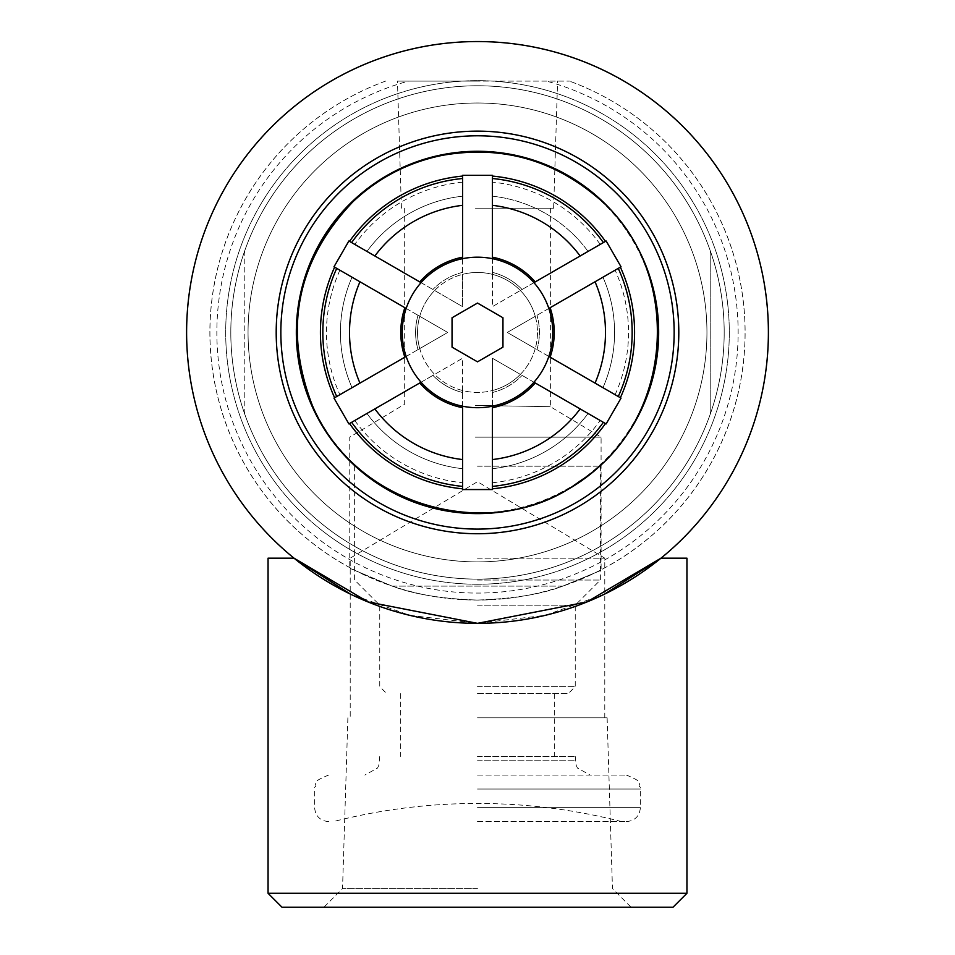 <?xml version="1.0" encoding="UTF-8"?>
<svg xmlns="http://www.w3.org/2000/svg" width="955" height="955" viewBox="0 0 955 955"><rect width="100%" height="100%" fill="white"/><g stroke="black" fill="none" stroke-linecap="round" stroke-linejoin="round"><path stroke-width="0.72" stroke-dasharray="4.78 3.58" d="M477.5 693.616L568.261 693.616L477.5 693.616M477.5 466.183L600.373 466.183L477.5 466.183M477.5 580.055L600.373 580.055L477.5 580.055M477.5 605.183L575.244 605.183L477.5 605.183M477.5 686.633L575.244 686.633L477.5 686.633M477.5 756.456L575.244 756.456L477.5 756.456M477.5 775.066L626.432 775.066L477.5 775.066M477.5 821.61L626.432 821.61L477.5 821.61M562.817 586.107L392.183 586.107C413.634 594.249 442.07 598.904 477.5 600.062C513.766 598.761 542.201 594.106 562.817 586.107C542.201 594.106 513.766 598.761 477.5 600.062C442.07 598.904 413.634 594.249 392.183 586.107L562.817 586.107C613.241 565.348 613.241 565.348 562.817 586.107C613.241 565.348 613.241 565.348 562.817 586.107M475.423 405.409L550.367 406.687L475.423 405.409M475.423 437.163L601.089 437.163L475.423 437.163M392.183 586.107C336.411 562.662 336.411 562.662 392.183 586.107C336.411 562.662 336.411 562.662 392.183 586.107M475.423 208.178L550.367 208.178L475.423 208.178M477.524 81.115L397.459 81.115L477.524 81.115M477.524 208.178L553.625 208.178L477.524 208.178M408.465 81.115L569.443 81.115L408.465 81.115A260.643 260.643 0 0 0 264.308 482.382A260.643 260.643 0 0 0 690.692 482.382A260.643 260.643 0 0 0 546.535 81.115M385.557 81.115A267.627 267.627 0 0 0 477.5 600.062A267.627 267.627 0 0 0 569.443 81.115A267.627 267.627 0 0 1 692.077 492.374A267.627 267.627 0 0 1 262.923 492.374A267.627 267.627 0 0 1 385.557 81.115M244.79 250.568L244.79 414.255A246.677 246.677 0 0 0 477.5 579.124A246.677 246.677 0 0 0 691.134 209.109A246.677 246.677 0 0 0 263.867 209.109A246.677 246.677 0 0 0 477.5 579.124A246.677 246.677 0 0 0 710.21 414.255L710.21 414.327A246.7 246.7 0 0 0 724.177 335.754L724.177 329.129A246.7 246.7 0 0 0 710.21 250.568L710.21 250.628A246.677 246.677 0 0 0 244.79 250.628L244.79 250.568A246.7 246.7 0 0 0 230.824 329.129L230.824 335.754L230.824 329.129M477.5 361.838L502.951 347.143L502.951 317.752L477.5 303.057L452.049 317.752L452.049 347.143L477.5 361.838M533.941 382.227L520.356 374.384A59.962 59.962 0 0 0 535.254 348.587L507.284 332.447L535.254 316.296A59.962 59.962 0 0 0 520.356 290.499L492.398 306.651L492.398 274.36A59.962 59.962 0 0 0 462.602 274.36L462.602 306.651L434.644 290.499A59.962 59.962 0 0 0 419.746 316.296L447.716 332.447L419.746 348.587A59.962 59.962 0 0 0 434.644 374.384L462.602 358.244L462.602 390.535A59.962 59.962 0 0 0 529.428 302.46A59.962 59.962 0 0 0 425.572 302.46A59.962 59.962 0 0 0 492.398 390.535L492.398 358.244L520.356 374.384A59.962 59.962 0 0 1 492.398 390.535L492.398 406.209M548.827 308.453L535.254 316.296A59.962 59.962 0 0 1 535.254 348.587L548.827 356.43M492.398 274.36A59.962 59.962 0 0 1 520.356 290.499L522.087 289.508A61.908 61.908 0 0 0 492.398 272.366L492.398 274.36M421.06 282.656L434.644 290.499A59.962 59.962 0 0 1 462.602 274.36L462.602 258.674M419.746 348.587A59.962 59.962 0 0 1 419.746 316.296L418.015 315.305A61.908 61.908 0 0 0 418.015 349.59L419.746 348.587M462.602 390.535A59.962 59.962 0 0 1 434.644 374.384L432.913 375.387A61.908 61.908 0 0 0 462.602 392.529L462.602 390.535M621.037 398.116L507.284 332.447L621.037 266.779L606.139 240.982L492.398 306.651L492.398 175.302L462.602 175.302L462.602 306.651L348.885 240.994L333.987 266.791L447.716 332.447L333.987 398.104L348.885 423.901L462.602 358.244L462.602 489.557L492.398 489.557L492.398 358.244L606.139 423.913L621.037 398.116M620.368 397.734L618.267 396.516M492.398 488.817L492.398 486.393M462.602 176.066L462.602 178.501M349.518 423.531L351.631 422.313M462.602 406.209L462.602 392.529A61.908 61.908 0 0 1 432.913 375.387L421.06 382.227M334.632 267.149L336.733 268.367M406.173 356.43L418.015 349.59A61.908 61.908 0 0 1 418.015 315.305L406.173 308.453M605.482 241.364L603.369 242.57M492.398 258.674L492.398 272.366A61.908 61.908 0 0 1 522.087 289.508L533.941 282.656M618.267 268.367L620.368 267.149M603.369 422.313L605.482 423.531M351.631 242.57L349.518 241.364M336.733 396.516L334.632 397.734M588.053 413.467A137.066 137.066 0 0 1 492.398 468.702A137.066 137.066 0 0 0 588.053 413.467A137.066 137.066 0 0 1 492.398 468.702M492.398 178.501L492.398 196.181A137.066 137.066 0 0 1 588.053 251.416A137.066 137.066 0 0 0 492.398 196.181L492.398 176.066M602.951 277.213A137.066 137.066 0 0 1 602.951 387.67A137.066 137.066 0 0 0 602.951 277.213A137.066 137.066 0 0 1 602.951 387.67M492.398 392.529A61.908 61.908 0 0 0 522.087 375.387A61.908 61.908 0 0 1 492.398 392.529M536.985 349.59A61.908 61.908 0 0 0 536.985 315.305A61.908 61.908 0 0 1 536.985 349.59M462.602 486.393L462.602 488.817M462.602 272.366A61.908 61.908 0 0 0 432.913 289.508A61.908 61.908 0 0 1 462.602 272.366M366.947 413.467A137.066 137.066 0 0 0 462.602 468.702A137.066 137.066 0 0 1 366.947 413.467M352.049 277.213A137.066 137.066 0 0 0 352.049 387.67A137.066 137.066 0 0 1 352.049 277.213M462.602 196.181A137.066 137.066 0 0 0 366.947 251.416A137.066 137.066 0 0 1 462.602 196.181M312.333 405.159A180.471 180.471 0 0 0 656.24 307.57A180.471 180.471 0 0 0 428.234 158.828A180.471 180.471 0 0 0 312.333 405.159M230.824 335.754A246.7 246.7 0 0 0 244.79 414.327M244.79 414.255L244.79 250.628A246.677 246.677 0 0 1 710.21 250.628L710.21 414.255A246.677 246.677 0 0 1 244.79 414.255M604.79 593.974L545.269 615.33L477.5 623.34A290.893 290.893 0 0 0 729.417 187.001A290.893 290.893 0 0 0 225.583 187.001A290.893 290.893 0 0 0 477.5 623.34L409.731 615.33L350.21 593.974M724.177 335.754L724.177 329.129M710.21 250.568L710.21 414.327M477.5 558.174L604.79 558.174L477.5 558.174M282.023 907.25L672.977 907.25M477.5 888.616L342.535 888.616L477.5 888.616M477.5 717.826L607.117 717.826L477.5 717.826M268.057 893.283L686.943 893.283M660.979 558.174L686.943 558.174M268.057 558.174L294.021 558.174M477.5 579.124A246.677 246.677 0 0 0 691.134 209.109A246.677 246.677 0 0 0 263.867 209.109A246.677 246.677 0 0 0 477.5 579.124M477.5 561.898A229.463 229.463 0 0 0 676.212 217.716A229.463 229.463 0 0 0 278.788 217.716A229.463 229.463 0 0 0 477.5 561.898A229.463 229.463 0 0 0 676.212 217.716A229.463 229.463 0 0 0 278.788 217.716A229.463 229.463 0 0 0 477.5 561.898M350.21 594.01A290.893 290.893 0 0 0 604.79 594.01M477.5 584.245A251.798 251.798 0 0 0 695.562 206.543A251.798 251.798 0 0 0 259.438 206.543A251.798 251.798 0 0 0 477.5 584.245A251.798 251.798 0 0 0 695.562 206.543A251.798 251.798 0 0 0 259.438 206.543A251.798 251.798 0 0 0 477.5 584.245M477.5 623.34A290.893 290.893 0 0 0 729.417 187.001A290.893 290.893 0 0 0 225.583 187.001A290.893 290.893 0 0 0 477.5 623.34M477.5 533.738A201.302 201.302 0 0 0 651.835 231.79A201.302 201.302 0 0 0 303.165 231.79A201.302 201.302 0 0 0 477.5 533.738M477.5 760.18L575.244 760.18L477.5 760.18M477.5 789.033L640.399 789.033L477.5 789.033M477.5 807.644L640.399 807.644L477.5 807.644M588.053 251.416A137.066 137.066 0 0 0 492.398 196.181M492.398 482.741A151.033 151.033 0 0 0 600.218 420.487M600.218 244.396A151.033 151.033 0 0 0 492.398 182.154M615.104 394.69A151.033 151.033 0 0 0 615.104 270.193M354.783 420.487A151.033 151.033 0 0 0 462.602 482.741M339.896 270.193A151.033 151.033 0 0 0 339.896 394.69M462.602 182.154A151.033 151.033 0 0 0 354.783 244.396M354.627 466.183L354.627 580.055L379.756 605.183L379.756 686.633L386.739 693.616M600.373 466.183L600.373 580.055L575.244 605.183L575.244 686.633L568.261 693.616M379.756 756.456L378.753 765.552L377.5 768.059L364.87 775.066M575.244 756.456L576.247 765.552L577.5 768.059L590.13 775.066M626.432 821.61C634.92 820.787 639.575 816.131 640.399 807.644L640.292 787.278C635.541 783.005 648.302 784.174 626.432 775.066M328.568 821.61C320.08 820.787 315.425 816.131 314.601 807.644L314.708 787.278C319.459 783.005 306.698 784.174 328.568 775.066M621.693 821.61A581.786 581.786 0 0 0 333.307 821.61M400.706 693.616L400.706 756.456M554.294 693.616L554.294 756.456M404.681 208.178L404.681 404.168L349.757 437.163L349.757 567.616M550.367 208.178L550.367 406.687L601.089 437.163L601.089 569.825M553.625 208.178L557.589 81.115M401.422 208.178L397.459 81.115M604.79 717.826L604.79 558.174L477.5 481.69L350.21 558.174L350.21 717.826M347.883 717.826L342.535 888.616L323.912 907.25M607.117 717.826L612.465 888.616L631.088 907.25"/><path stroke-width="1.43" d="M502.951 347.143L477.5 361.838L452.049 347.143L452.049 317.752L477.5 303.057L502.951 317.752L502.951 347.143M477.5 407.701A75.254 75.254 0 0 0 542.679 294.82A75.254 75.254 0 0 0 412.321 294.82A75.254 75.254 0 0 0 477.5 407.701M548.827 356.43L621.037 398.116L606.139 423.913L533.941 382.227M533.941 282.656L606.139 240.982L621.037 266.779L618.267 268.367A154.662 154.662 0 0 1 618.267 396.516L620.368 397.734A157.086 157.086 0 0 0 620.368 267.149L548.827 308.453M492.398 406.209L492.398 489.557L462.602 489.557L462.602 406.209M492.398 486.393L492.398 488.817A157.086 157.086 0 0 0 605.482 423.531L603.369 422.313A154.662 154.662 0 0 1 492.398 486.393M462.602 258.674L462.602 175.302L492.398 175.302L492.398 258.674M406.173 308.453L333.987 266.791L348.885 240.994L351.631 242.57A154.662 154.662 0 0 1 462.602 178.501L462.602 176.066A157.086 157.086 0 0 0 349.518 241.364L421.06 282.656M421.06 382.227L348.885 423.901L333.987 398.104L406.173 356.43M351.631 422.313L349.518 423.531A157.086 157.086 0 0 0 462.602 488.817L462.602 486.393A154.662 154.662 0 0 1 351.631 422.313M336.733 268.367L334.632 267.149A157.086 157.086 0 0 0 334.632 397.734L336.733 396.516A154.662 154.662 0 0 1 336.733 268.367M603.369 242.57L605.482 241.364A157.086 157.086 0 0 0 492.398 176.066L492.398 178.501A154.662 154.662 0 0 1 603.369 242.57M492.398 459.57A127.994 127.994 0 0 0 580.151 408.907M580.151 255.988A127.994 127.994 0 0 0 492.398 205.325M595.037 383.11A127.994 127.994 0 0 0 595.037 281.785M492.398 407.701A76.722 76.722 0 0 0 535.23 382.979M535.23 281.916A76.722 76.722 0 0 0 492.398 257.182M550.128 357.182A76.722 76.722 0 0 0 550.128 307.713M419.77 382.979A76.722 76.722 0 0 0 462.602 407.701M404.872 307.713A76.722 76.722 0 0 0 404.872 357.182M374.849 408.907A127.994 127.994 0 0 0 462.602 459.57M359.963 281.785A127.994 127.994 0 0 0 359.963 383.11M462.602 257.182A76.722 76.722 0 0 0 419.77 281.916M462.602 205.325A127.994 127.994 0 0 0 374.849 255.988M660.979 558.174L686.943 558.174L686.943 893.283L268.057 893.283L268.057 558.174L294.021 558.174L368.2 601.984L477.5 623.34L586.8 601.984L660.979 558.174L604.79 593.974M350.21 593.974L294.021 558.174M686.943 893.283L672.977 907.25L282.023 907.25L268.057 893.283M477.5 513.611A181.163 181.163 0 0 0 634.395 241.866A181.163 181.163 0 0 0 320.605 241.866A181.163 181.163 0 0 0 477.5 513.611M604.79 594.01A290.893 290.893 0 0 0 704.683 150.759A290.893 290.893 0 0 0 250.317 150.759A290.893 290.893 0 0 0 350.21 594.01M477.5 623.34A290.893 290.893 0 0 0 729.417 187.001A290.893 290.893 0 0 0 225.583 187.001A290.893 290.893 0 0 0 477.5 623.34M477.5 533.738A201.302 201.302 0 0 0 651.835 231.79A201.302 201.302 0 0 0 303.165 231.79A201.302 201.302 0 0 0 477.5 533.738M477.5 529.094A196.646 196.646 0 0 0 647.8 234.118A196.646 196.646 0 0 0 307.2 234.118A196.646 196.646 0 0 0 477.5 529.094M312.261 405.195C357.265 512.119 498.606 543.502 579.924 481.129C675.77 420.033 684.377 267.77 596.039 196.264C551.19 158.948 500.026 145.303 442.547 155.307C408.334 162.266 378.514 177.702 353.075 201.612C296.742 260.906 283.134 328.771 312.261 405.195"/></g></svg>
